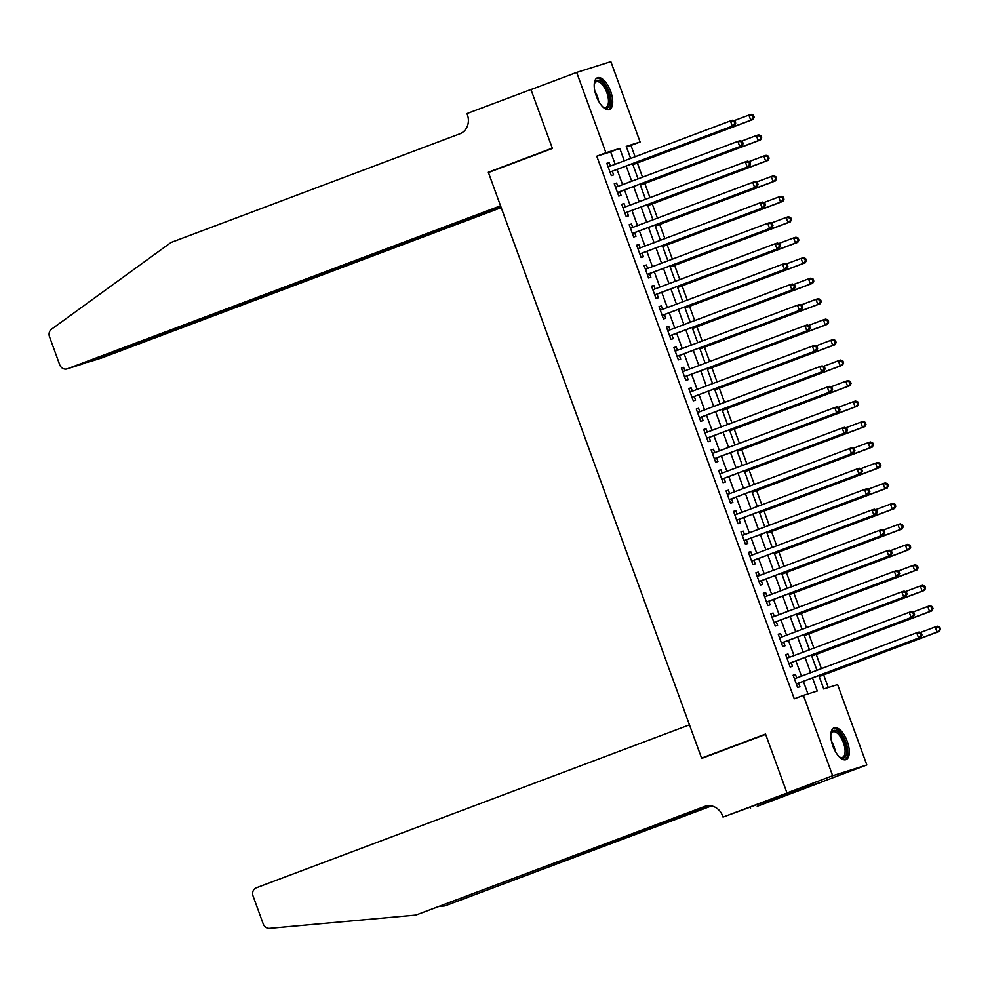 <?xml version="1.0" encoding="UTF-8"?>
<svg xmlns="http://www.w3.org/2000/svg" width="990" height="990" viewBox="0 0 990 990"><rect width="100%" height="100%" fill="white"/><g stroke="black" fill="none" stroke-linecap="round" stroke-linejoin="round"><path stroke-width="1.49" d="M832.862 746.002A17.003 7.549 -110.6 0 1 834.075 727.823A17.003 7.549 -110.6 0 1 847.279 741.461A17.003 7.549 -110.6 0 1 846.054 759.639A17.003 7.549 -110.6 0 1 832.862 746.002M596.252 95.919A17.003 7.549 -110.6 0 1 597.465 77.74A17.003 7.549 -110.6 0 1 610.669 91.377A17.003 7.549 -110.6 0 1 609.444 109.556A17.003 7.549 -110.6 0 1 596.252 95.919M787.001 793.027L765.654 734.37L701.687 758.427L689.461 724.853L256.311 887.807A6.534 5.853 -107.5 0 0 253.056 896.012L263.229 923.967A6.534 5.853 -107.5 0 0 269.577 928.36L415.85 915.082L704.62 806.454A15.258 13.662 72.5 0 1 705.251 806.231A15.258 13.662 72.5 0 1 722.626 815.97L723.034 817.096L787.001 793.027L821.205 782.249L786.963 792.928L765.542 734.06L701.576 758.13L488.429 172.532L552.408 148.475L530.974 89.607L576.663 72.419L610.867 61.64L640.122 142.003L626.249 146.371L630.642 158.437M635.097 156.767L630.976 145.443L640.122 142.003M828.284 687.53L823.68 674.871M821.403 668.634L816.218 654.402M813.953 648.165L808.768 633.922M806.504 627.685L801.318 613.454M799.054 607.216L793.869 592.973M791.592 586.736L786.419 572.505M784.142 566.268L778.957 552.024M776.692 545.787L771.507 531.556M769.242 525.319L764.057 511.075M761.793 504.838L756.607 490.595M754.33 484.358L749.158 470.126M746.881 463.889L741.696 449.646M739.431 443.409L734.246 429.177M731.981 422.94L726.796 408.697M724.532 402.46L719.346 388.229M717.069 381.992L711.897 367.748M709.62 361.511L704.435 347.28M702.17 341.043L696.985 326.799M694.72 320.562L689.535 306.318M687.27 300.081L682.085 285.85M679.808 279.613L674.623 265.37M672.359 259.132L667.173 244.901M664.909 238.664L659.724 224.421M657.459 218.184L652.274 203.952M649.997 197.715L644.824 183.472M642.547 177.235L637.362 163.004M818.866 675.564L823.742 688.966L837.602 684.597L866.856 764.961L832.652 775.739L803.41 695.376L817.27 691.008L812.518 677.94M821.168 782.149L866.856 764.961M796.715 677.927L795.453 674.475L793.139 675.192L797.618 687.481L799.92 686.751L798.621 683.174M789.265 657.459L788.003 653.994L785.689 654.724L790.168 667.013L792.47 666.282L791.171 662.694M781.803 636.978L780.553 633.526L778.239 634.244L782.706 646.532L785.021 645.802L783.721 642.225M774.353 616.51L773.091 613.045L770.789 613.775L775.257 626.064L777.571 625.333L776.259 621.745M766.904 596.029L765.641 592.564L763.34 593.295L767.807 605.583L770.121 604.853L768.809 601.277M759.454 575.549L758.192 572.096L755.877 572.826L760.357 585.102L762.659 584.385L761.36 580.796M752.004 555.081L750.742 551.616L748.428 552.346L752.895 564.634L755.209 563.904L753.91 560.328M744.542 534.6L743.292 531.147L740.978 531.878L745.445 544.154L747.759 543.436L746.46 539.847M737.092 514.132L735.83 510.667L733.528 511.397L737.995 523.685L740.31 522.955L738.998 519.366M729.642 493.651L728.38 490.199L726.078 490.929L730.546 503.205L732.86 502.475L731.548 498.898M722.193 473.183L720.93 469.718L718.616 470.448L723.096 482.736L725.398 482.006L724.098 478.418M714.743 452.702L713.481 449.25L711.166 449.967L715.634 462.256L717.948 461.526L716.649 457.949M707.281 432.234L706.031 428.769L703.717 429.499L708.184 441.788L710.498 441.057L709.199 437.469M699.831 411.753L698.569 408.288L696.267 409.019L700.734 421.307L703.048 420.577L701.737 417M692.381 391.273L691.119 387.82L688.805 388.55L693.285 400.826L695.599 400.108L694.287 396.52M684.932 370.805L683.669 367.339L681.355 368.07L685.835 380.358L688.137 379.628L686.837 376.052M677.482 350.324L676.22 346.871L673.905 347.601L678.373 359.877L680.687 359.16L679.388 355.571M670.02 329.856L668.77 326.391L666.456 327.121L670.923 339.409L673.237 338.679L671.938 335.09M662.57 309.375L661.308 305.922L659.006 306.653L663.473 318.929L665.787 318.198L664.476 314.622M655.12 288.907L653.858 285.442L651.544 286.172L656.024 298.46L658.325 297.73L657.026 294.141M647.67 268.426L646.408 264.974L644.094 265.691L648.574 277.98L650.876 277.25L649.576 273.673M640.208 247.958L638.958 244.493L636.644 245.223L641.112 257.511L643.426 256.781L642.126 253.192M632.759 227.477L631.509 224.012L629.195 224.742L633.662 237.031L635.976 236.301L634.664 232.724M625.309 206.997L624.047 203.544L621.745 204.274L626.212 216.55L628.526 215.832L627.215 212.244M617.859 186.528L616.597 183.063L614.283 183.794L618.762 196.082L621.064 195.352L619.765 191.775M630.976 145.443L626.435 146.879M615.161 164.266L610.644 151.854L596.784 156.222L794.265 698.804L803.41 695.376M807.951 693.941L803.373 681.38M801.467 676.145L795.923 660.912M794.017 655.665L788.473 640.431M786.567 635.184L781.023 619.963M779.118 614.716L773.574 599.482M771.655 594.235L766.112 579.001M764.206 573.767L758.662 558.533M756.756 553.286L751.212 538.053M749.306 532.818L743.762 517.584M741.857 512.337L736.312 497.104M734.394 491.869L728.85 476.636M726.945 471.389L721.401 456.155M719.495 450.908L713.951 435.687M712.045 430.44L706.501 415.206M704.595 409.959L699.051 394.725M697.133 389.491L691.589 374.257M689.684 369.01L684.14 353.776M682.234 348.542L676.69 333.308M674.784 328.061L669.24 312.828M667.334 307.593L661.79 292.359M659.872 287.112L654.328 271.879M652.422 266.632L646.878 251.411M644.973 246.163L639.429 230.93M637.523 225.683L631.979 210.449M630.061 205.215L624.517 189.981M622.611 184.734L617.067 169.5M610.409 166.048L609.147 162.595L606.833 163.325L611.313 175.601L613.614 174.883L612.315 171.295M701.576 758.13L707.293 756.323M786.963 792.928L832.652 775.739M596.784 156.222L605.917 152.782L576.663 72.419M624.306 160.826L619.777 148.413L605.917 152.782M810.612 672.705L805.068 657.471M803.162 652.224L797.618 636.991M795.7 631.756L790.156 616.523M788.25 611.275L782.706 596.042M780.801 590.807L775.257 575.574M773.351 570.327L767.807 555.093M765.889 549.846L760.345 534.625M758.439 529.378L752.895 514.144M750.989 508.897L745.445 493.664M743.54 488.429L737.995 473.195M736.09 467.948L730.546 452.715M728.628 447.48L723.084 432.246M721.178 426.999L715.634 411.766M713.728 406.531L708.184 391.298M706.278 386.05L700.734 370.817M698.829 365.57L693.285 350.349M691.366 345.102L685.823 329.868M683.917 324.621L678.373 309.387M676.467 304.153L670.923 288.919M669.017 283.672L663.473 268.438M661.567 263.204L656.024 247.97M654.105 242.723L648.561 227.49M646.656 222.255L641.112 207.021M639.206 201.774L633.662 186.541M631.756 181.294L626.212 166.072M632.548 163.684L638.092 178.918M640.01 184.152L645.554 199.386M647.46 204.633L653.004 219.867M654.91 225.101L660.454 240.335M662.36 245.582L667.904 260.815M669.809 266.05L675.353 281.284M677.271 286.531L682.815 301.764M684.721 307.011L690.265 322.233M692.171 327.48L697.715 342.713M699.621 347.96L705.165 363.194M707.07 368.429L712.614 383.662M714.533 388.909L720.077 404.143M721.982 409.377L727.526 424.611M729.432 429.858L734.976 445.092M736.882 450.326L742.426 465.56M744.332 470.807L749.876 486.041M751.794 491.288L757.338 506.509M759.243 511.756L764.787 526.989M766.693 532.236L772.237 547.47M774.143 552.705L779.687 567.938M781.593 573.185L787.137 588.419M789.055 593.654L794.599 608.887M796.505 614.134L802.048 629.368M803.954 634.602L809.498 649.836M811.404 655.083L816.948 670.317M610.644 151.854L619.777 148.413M606.882 163.449L609.147 162.595M614.332 183.917L616.597 183.063M621.782 204.398L624.047 203.544M629.232 224.866L631.509 224.012M636.694 245.347L638.958 244.493M644.144 265.815L646.408 264.974M651.593 286.296L653.858 285.442M659.043 306.776L661.308 305.922M666.505 327.245L668.77 326.391M673.955 347.725L676.22 346.871M681.405 368.193L683.669 367.339M688.854 388.674L691.119 387.82M696.304 409.142L698.569 408.288M703.766 429.623L706.031 428.769M711.216 450.091L713.481 449.25M718.666 470.572L720.93 469.718M726.115 491.052L728.38 490.199M733.565 511.521L735.83 510.667M741.027 532.001L743.292 531.147M748.477 552.47L750.742 551.616M755.927 572.95L758.192 572.096M763.377 593.418L765.641 592.564M770.826 613.899L773.091 613.045M778.288 634.367L780.553 633.526M785.738 654.848L788.003 653.994M793.188 675.329L795.453 674.475M610.026 172.099L734.58 125.297L610.001 172.025M734.778 123.379L732.278 126.027L730.41 120.904L732.724 120.174L734.964 121.04L734.035 121.325L734.778 123.379L735.706 123.082L734.964 121.04M608.145 166.902L730.41 120.904L734.035 121.325M610.855 171.839A2.178 1.955 -107.5 0 0 610.224 172.248L610.125 172.347M734.58 125.297L735.706 123.082M632.919 164.674L753.068 119.468L750.754 120.198L748.898 115.075L734.023 120.681M632.87 164.55L750.754 120.198L754.194 117.253L753.452 115.211L752.524 115.508L753.266 117.55M752.524 115.508L748.898 115.075L751.2 114.345L753.452 115.211M754.194 117.253L753.068 119.468M594.223 84.336A14.714 6.534 -110.6 0 1 594.458 83.383A14.714 6.534 -110.6 0 1 604.878 85.585A14.714 6.534 -110.6 0 1 609.976 102.416A14.714 6.534 -110.6 0 1 603.467 107.291A14.714 6.534 -110.6 0 1 602.65 106.734M602.935 106.945A13.625 6.051 69.4 0 0 605.88 107.291A13.625 6.051 69.4 0 0 603.751 86.563A13.625 6.051 69.4 0 0 596.277 81.786A13.625 6.051 69.4 0 0 594.297 83.989M608.442 109.766A16.892 7.499 69.4 0 0 605.311 84.311A16.892 7.499 69.4 0 0 596.574 78.235M830.833 734.419A14.714 6.534 -110.6 0 1 831.08 733.466A14.714 6.534 -110.6 0 1 841.488 735.669A14.714 6.534 -110.6 0 1 846.586 752.499A14.714 6.534 -110.6 0 1 840.077 757.375A14.714 6.534 -110.6 0 1 839.26 756.818M839.545 757.028A13.625 6.051 69.4 0 0 842.49 757.375A13.625 6.051 69.4 0 0 840.362 736.647A13.625 6.051 69.4 0 0 832.899 731.87A13.625 6.051 69.4 0 0 830.907 734.073M845.052 759.85A16.892 7.499 69.4 0 0 841.921 734.394A16.892 7.499 69.4 0 0 833.184 728.318M532.843 88.902L530.937 89.508L552.296 148.166L488.318 172.235L500.544 205.809L67.394 368.763L81.205 364.419L500.816 206.551M80.648 364.592L67.122 368.862A6.534 5.853 -107.5 0 1 59.672 364.691L49.5 336.736A6.534 5.853 -107.5 0 1 51.505 329.212L171.035 242.476L459.805 133.836A15.258 13.662 -107.5 0 0 467.379 114.692L466.971 113.565L530.937 89.508M494.035 170.429L488.318 172.235M500.94 206.91L87.776 362.34L101.586 357.996A6.534 5.853 72.5 0 1 101.314 358.083A6.534 5.853 72.5 0 1 101.042 358.157M501.212 207.64L101.586 357.996M85.944 362.625L87.64 361.993M439.832 906.37L444.98 905.899L710.993 805.823M444.98 905.899L711.55 805.922M415.85 915.082L707.194 805.786M723.034 817.096L777.633 797.049L795.477 791.431L757.226 806.318L821.205 782.249M750.123 807.308L750.531 808.434M617.488 192.58L742.03 145.765L617.451 192.493M742.24 143.847L739.728 146.495L737.859 141.384L740.173 140.654L742.413 141.508L741.485 141.805L742.24 143.847L743.156 143.562L742.413 141.508M615.557 187.296L737.859 141.384L741.485 141.805M618.304 192.32A2.178 1.955 -107.5 0 0 617.673 192.728L617.574 192.827M742.03 145.765L743.156 143.562M624.938 213.048L749.492 166.246L624.913 212.974M749.69 164.328L747.178 166.976L745.309 161.853L747.623 161.123L749.863 161.989L748.947 162.273L749.69 164.328L750.606 164.031L749.863 161.989M623.019 207.776L745.309 161.853L748.947 162.273M625.754 212.801A2.178 1.955 -107.5 0 0 625.123 213.197L625.024 213.296M749.492 166.246L750.606 164.031M632.387 233.529L756.942 186.714L632.363 233.442M757.14 184.796L754.627 187.444L752.771 182.333L755.073 181.603L757.313 182.457L756.397 182.754L757.14 184.796L758.068 184.511L757.313 182.457M630.469 228.257L752.771 182.333L756.397 182.754M633.204 233.269A2.178 1.955 -107.5 0 0 632.585 233.677L632.474 233.776M756.942 186.714L758.068 184.511M639.837 254.009L764.391 207.195L639.812 253.923M764.589 205.276L762.077 207.925L760.221 202.802L762.535 202.071L764.775 202.938L763.847 203.222L764.589 205.276L765.518 204.98L764.775 202.938M637.919 248.725L760.221 202.802L763.847 203.222M640.666 253.749A2.178 1.955 -107.5 0 0 640.035 254.145L639.936 254.244M764.391 207.195L765.518 204.98M640.369 185.142L760.518 139.949L758.204 140.679L756.348 135.556L741.473 141.149M640.32 185.019L758.204 140.679L761.644 137.734L760.902 135.692L759.974 135.976L760.716 138.031M759.974 135.976L756.348 135.556L758.662 134.826L760.902 135.692M761.644 137.734L760.518 139.949M647.819 205.623L767.968 160.417L765.666 161.147L763.797 156.024L748.923 161.63M647.769 205.499L765.666 161.147L769.094 158.214L768.351 156.16L767.423 156.457L768.178 158.499M767.423 156.457L763.797 156.024L766.112 155.306L768.351 156.16M769.094 158.214L767.968 160.417M655.269 226.104L775.43 180.898L773.116 181.628L771.247 176.505L756.372 182.098M655.219 225.98L773.116 181.628L776.544 178.683L775.801 176.641L774.885 176.925L775.628 178.98M774.885 176.925L771.247 176.505L773.561 175.774L775.801 176.641M776.544 178.683L775.43 180.898M662.718 246.572L782.88 201.366L780.566 202.096L778.709 196.985L763.835 202.579M662.681 246.448L780.566 202.096L784.006 199.163L783.251 197.109L782.335 197.406L783.078 199.448M782.335 197.406L778.709 196.985L781.011 196.255L783.251 197.109M784.006 199.163L782.88 201.366M647.299 274.478L771.841 227.675L647.262 274.403M772.039 225.745L769.539 228.393L767.671 223.282L769.985 222.552L772.225 223.406L771.297 223.703L772.039 225.745L772.967 225.46L772.225 223.406M645.406 269.28L767.671 223.282L771.297 223.703M648.116 274.218A2.178 1.955 -107.5 0 0 647.485 274.626L647.386 274.725M771.841 227.675L772.967 225.46M670.18 267.053L790.329 221.847L788.015 222.577L786.159 217.454L771.284 223.047M670.131 266.929L788.015 222.577L791.455 219.631L790.713 217.59L789.785 217.874L790.527 219.929M789.785 217.874L786.159 217.454L788.461 216.723L790.713 217.59M791.455 219.631L790.329 221.847M654.749 294.958L779.291 248.144L654.712 294.872M779.501 246.225L776.989 248.874L775.12 243.75L777.435 243.033L779.674 243.887L778.746 244.184L779.501 246.225L780.417 245.928L779.674 243.887M652.856 289.761L775.12 243.75L778.746 244.184M655.566 294.698A2.178 1.955 -107.5 0 0 654.935 295.094L654.836 295.206M779.291 248.144L780.417 245.928M677.63 287.521L797.779 242.315L795.477 243.045L793.609 237.934L778.734 243.528M677.581 287.397L795.477 243.045L798.905 240.112L798.163 238.058L797.235 238.355L797.977 240.397M797.235 238.355L793.609 237.934L795.923 237.204L798.163 238.058M798.905 240.112L797.779 242.315M662.199 315.426L786.753 268.624L662.174 315.352M786.951 266.706L784.439 269.354L782.57 264.231L784.884 263.501L787.124 264.367L786.209 264.652L786.951 266.706L787.879 266.409L787.124 264.367M660.305 310.229L782.57 264.231L786.209 264.652M663.015 315.167A2.178 1.955 -107.5 0 0 662.384 315.575L662.285 315.674M786.753 268.624L787.879 266.409M685.08 308.001L805.229 262.796L802.927 263.526L801.059 258.402L786.184 263.996M685.03 307.878L802.927 263.526L806.355 260.58L805.613 258.538L804.684 258.823L805.439 260.877M804.684 258.823L801.059 258.402L803.373 257.672L805.613 258.538M806.355 260.58L805.229 262.796M669.648 335.907L794.203 289.092L669.624 335.82M794.401 287.174L791.889 289.822L790.032 284.699L792.334 283.981L794.586 284.835L793.658 285.132L794.401 287.174L795.329 286.89L794.586 284.835M667.755 330.71L790.032 284.699L793.658 285.132M670.465 335.647A2.178 1.955 -107.5 0 0 669.846 336.055L669.735 336.154M794.203 289.092L795.329 286.89M692.53 328.47L812.691 283.276L810.377 283.994L808.508 278.883L793.634 284.476M692.493 328.346L810.377 283.994L813.805 281.061L813.062 279.007L812.146 279.304L812.889 281.346M812.146 279.304L808.508 278.883L810.822 278.153L813.062 279.007M813.805 281.061L812.691 283.276M677.098 356.375L801.652 309.573L677.073 356.301M801.851 307.655L799.338 310.303L797.482 305.18L799.796 304.45L802.036 305.316L801.108 305.601L801.851 307.655L802.779 307.358L802.036 305.316M675.205 351.178L797.482 305.18L801.108 305.601M677.927 356.115A2.178 1.955 -107.5 0 0 677.296 356.524L677.197 356.623M801.652 309.573L802.779 307.358M699.98 348.95L820.141 303.744L817.827 304.474L815.97 299.351L801.096 304.945M699.942 348.827L817.827 304.474L821.267 301.529L820.512 299.487L819.596 299.784L820.339 301.826M819.596 299.784L815.97 299.351L818.272 298.621L820.512 299.487M821.267 301.529L820.141 303.744M684.56 376.856L809.102 330.041L684.523 376.769M809.3 328.123L806.801 330.771L804.932 325.661L807.246 324.93L809.486 325.784L808.558 326.081L809.3 328.123L810.228 327.839L809.486 325.784M682.667 371.658L804.932 325.661L808.558 326.081M685.377 376.596A2.178 1.955 -107.5 0 0 684.746 377.004L684.647 377.103M809.102 330.041L810.228 327.839M707.442 369.418L827.591 324.225L825.276 324.943L823.42 319.832L808.545 325.425M707.392 369.295L825.276 324.943L828.717 322.01L827.974 319.968L827.046 320.253L827.788 322.307M827.046 320.253L823.42 319.832L825.734 319.102L827.974 319.968M828.717 322.01L827.591 324.225M692.01 397.324L816.564 350.522L691.973 397.25M816.762 348.604L814.25 351.252L812.382 346.129L814.696 345.399L816.936 346.265L816.008 346.55L816.762 348.604L817.678 348.307L816.936 346.265M690.092 392.052L812.382 346.129L816.008 346.55M692.827 397.077A2.178 1.955 -107.5 0 0 692.196 397.473L692.097 397.572M816.564 350.522L817.678 348.307M714.891 389.899L835.04 344.693L832.738 345.423L830.87 340.3L815.995 345.906M714.842 389.775L832.738 345.423L836.166 342.49L835.424 340.436L834.496 340.733L835.238 342.775M834.496 340.733L830.87 340.3L833.184 339.582L835.424 340.436M836.166 342.49L835.04 344.693M699.46 417.805L824.014 370.99L699.435 417.718M824.212 369.072L821.7 371.72L819.831 366.609L822.146 365.879L824.385 366.733L823.47 367.03L824.212 369.072L825.14 368.787L824.385 366.733M697.542 412.521L819.831 366.609L823.47 367.03M700.277 417.545A2.178 1.955 -107.5 0 0 699.645 417.953L699.546 418.052M824.014 370.99L825.14 368.787M722.341 410.38L842.49 365.174L840.188 365.904L838.32 360.781L823.445 366.374M722.292 410.256L840.188 365.904L843.616 362.959L842.874 360.917L841.946 361.202L842.7 363.256M841.946 361.202L838.32 360.781L840.634 360.051L842.874 360.917M843.616 362.959L842.49 365.174M706.909 438.285L831.464 391.471L706.885 438.199M831.662 389.553L829.15 392.201L827.293 387.078L829.595 386.348L831.848 387.214L830.919 387.498L831.662 389.553L832.59 389.256L831.848 387.214M704.991 433.001L827.293 387.078L830.919 387.498M707.726 438.025A2.178 1.955 -107.5 0 0 707.107 438.421L706.996 438.521M831.464 391.471L832.59 389.256M729.791 430.848L849.952 385.642L847.638 386.372L845.769 381.261L830.895 386.855M729.754 430.724L847.638 386.372L851.066 383.439L850.323 381.385L849.408 381.682L850.15 383.724M849.408 381.682L845.769 381.261L848.084 380.531L850.323 381.385M851.066 383.439L849.952 385.642M714.359 458.754L838.914 411.951L714.335 458.679M839.112 410.021L836.6 412.669L834.743 407.558L837.057 406.828L839.297 407.682L838.369 407.979L839.112 410.021L840.04 409.736L839.297 407.682M712.441 453.482L834.743 407.558L838.369 407.979M715.188 458.494A2.178 1.955 -107.5 0 0 714.557 458.902L714.458 459.001M838.914 411.951L840.04 409.736M737.241 451.329L857.402 406.123L855.088 406.853L853.232 401.73L838.357 407.323M737.204 451.205L855.088 406.853L858.528 403.908L857.773 401.866L856.857 402.15L857.6 404.205M856.857 402.15L853.232 401.73L855.533 401L857.773 401.866M858.528 403.908L857.402 406.123M721.821 479.234L846.363 432.42L721.784 479.148M846.574 430.502L844.062 433.15L842.193 428.026L844.507 427.309L846.747 428.163L845.819 428.46L846.574 430.502L847.49 430.204L846.747 428.163M719.891 473.95L842.193 428.026L845.819 428.46M722.638 478.974A2.178 1.955 -107.5 0 0 722.007 479.37L721.908 479.482M846.363 432.42L847.49 430.204M744.703 471.797L864.852 426.591L862.538 427.321L860.681 422.21L845.807 427.804M744.653 471.673L862.538 427.321L865.978 424.388L865.235 422.334L864.307 422.631L865.05 424.673M864.307 422.631L860.681 422.21L862.995 421.48L865.235 422.334M865.978 424.388L864.852 426.591M729.271 499.703L853.826 452.9L729.234 499.628M854.024 450.982L851.511 453.63L849.643 448.507L851.957 447.777L854.197 448.643L853.269 448.928L854.024 450.982L854.939 450.685L854.197 448.643M727.378 494.505L849.643 448.507L853.269 448.928M730.088 499.443A2.178 1.955 -107.5 0 0 729.457 499.851L729.358 499.95M853.826 452.9L854.939 450.685M752.152 492.278L872.301 447.072L870 447.802L868.131 442.679L853.256 448.272M752.103 492.154L870 447.802L873.428 444.857L872.685 442.815L871.757 443.099L872.499 445.154M871.757 443.099L868.131 442.679L870.445 441.948L872.685 442.815M873.428 444.857L872.301 447.072M736.721 520.183L861.275 473.368L736.696 520.096M861.473 471.45L858.961 474.099L857.105 468.975L859.407 468.258L861.646 469.111L860.731 469.409L861.473 471.45L862.401 471.166L861.646 469.111M734.827 514.986L857.105 468.975L860.731 469.409M737.538 519.923A2.178 1.955 -107.5 0 0 736.907 520.332L736.808 520.431M861.275 473.368L862.401 471.166M759.602 512.746L879.764 467.552L877.449 468.27L875.581 463.159L860.706 468.753M759.553 512.622L877.449 468.27L880.877 465.337L880.135 463.283L879.207 463.58L879.962 465.622M879.207 463.58L875.581 463.159L877.895 462.429L880.135 463.283M880.877 465.337L879.764 467.552M744.171 540.651L868.725 493.849L744.146 540.577M868.923 491.931L866.411 494.579L864.555 489.456L866.856 488.726L869.109 489.592L868.18 489.877L868.923 491.931L869.851 491.634L869.109 489.592M742.277 535.454L864.555 489.456L868.18 489.877M744.987 540.392A2.178 1.955 -107.5 0 0 744.369 540.8L744.257 540.899M868.725 493.849L869.851 491.634M767.052 533.226L887.213 488.021L884.899 488.751L883.03 483.627L868.156 489.221M767.015 533.103L884.899 488.751L888.339 485.805L887.585 483.764L886.669 484.048L887.411 486.102M886.669 484.048L883.03 483.627L885.345 482.897L887.585 483.764M888.339 485.805L887.213 488.021M751.62 561.132L876.175 514.317L751.596 561.045M876.373 512.399L873.861 515.048L872.004 509.937L874.318 509.207L876.558 510.06L875.63 510.357L876.373 512.399L877.301 512.115L876.558 510.06M749.739 555.935L872.004 509.937L875.63 510.357M752.449 560.872A2.178 1.955 -107.5 0 0 751.818 561.281L751.719 561.38M876.175 514.317L877.301 512.115M774.502 553.695L894.663 508.501L892.349 509.219L890.493 504.108L875.618 509.702M774.465 553.571L892.349 509.219L895.789 506.286L895.047 504.244L894.119 504.529L894.861 506.583M894.119 504.529L890.493 504.108L892.794 503.378L895.047 504.244M895.789 506.286L894.663 508.501M759.082 581.6L883.625 534.798L759.045 581.526M883.835 532.88L881.323 535.528L879.454 530.405L881.768 529.675L884.008 530.541L883.08 530.826L883.835 532.88L884.751 532.583L884.008 530.541M757.189 576.403L879.454 530.405L883.08 530.826M759.899 581.353A2.178 1.955 -107.5 0 0 759.268 581.749L759.169 581.848M883.625 534.798L884.751 532.583M781.964 574.175L902.113 528.969L899.799 529.7L897.942 524.576L883.068 530.182M781.914 574.052L899.799 529.7L903.239 526.767L902.496 524.712L901.568 525.009L902.311 527.051M901.568 525.009L897.942 524.576L900.257 523.859L902.496 524.712M903.239 526.767L902.113 528.969M766.532 602.081L891.087 555.266L766.508 601.994M891.285 553.348L888.773 555.996L886.904 550.886L889.218 550.155L891.458 551.009L890.542 551.306L891.285 553.348L892.2 553.064L891.458 551.009M764.639 596.883L886.904 550.886L890.542 551.306M767.349 601.821A2.178 1.955 -107.5 0 0 766.718 602.229L766.619 602.328M891.087 555.266L892.2 553.064M789.414 594.656L909.562 549.45L907.261 550.18L905.392 545.057L890.517 550.65M789.364 594.532L907.261 550.18L910.689 547.235L909.946 545.193L909.018 545.478L909.76 547.532M909.018 545.478L905.392 545.057L907.706 544.327L909.946 545.193M910.689 547.235L909.562 549.45M773.982 622.549L898.536 575.747L773.957 622.475M898.734 573.829L896.222 576.477L894.366 571.354L896.668 570.624L898.908 571.49L897.992 571.774L898.734 573.829L899.663 573.532L898.908 571.49M772.064 617.277L894.366 571.354L897.992 571.774M774.799 622.302A2.178 1.955 -107.5 0 0 774.168 622.698L774.069 622.797M898.536 575.747L899.663 573.532M796.863 615.124L917.025 569.918L914.711 570.648L912.842 565.538L897.967 571.131M796.814 615L914.711 570.648L918.138 567.716L917.396 565.661L916.468 565.958L917.223 568M916.468 565.958L912.842 565.538L915.156 564.807L917.396 565.661M918.138 567.716L917.025 569.918M781.432 643.03L905.986 596.228L781.407 642.955M906.184 594.297L903.672 596.945L901.816 591.834L904.118 591.104L906.37 591.958L905.442 592.255L906.184 594.297L907.112 594.012L906.37 591.958M779.538 637.832L901.816 591.834L905.442 592.255M782.249 642.77A2.178 1.955 -107.5 0 0 781.63 643.178L781.531 643.277M905.986 596.228L907.112 594.012M804.313 635.605L924.474 590.399L922.16 591.129L920.292 586.006L905.429 591.599M804.276 635.481L922.16 591.129L925.601 588.184L924.846 586.142L923.93 586.427L924.672 588.481M923.93 586.427L920.292 586.006L922.606 585.276L924.846 586.142M925.601 588.184L924.474 590.399M788.882 663.51L913.436 616.696L788.857 663.424M913.634 614.778L911.134 617.426L909.265 612.303L911.58 611.585L913.82 612.439L912.891 612.736L913.634 614.778L914.562 614.481L913.82 612.439M786.963 658.226L909.265 612.303L912.891 612.736M789.711 663.251A2.178 1.955 -107.5 0 0 789.08 663.646L788.981 663.758M913.436 616.696L914.562 614.481M811.775 656.073L931.924 610.867L929.61 611.597L927.754 606.486L912.879 612.08M811.726 655.949L929.61 611.597L933.05 608.664L932.308 606.61L931.38 606.907L932.122 608.949M931.38 606.907L927.754 606.486L930.055 605.756L932.308 606.61M933.05 608.664L931.924 610.867M796.344 683.979L920.886 637.176L796.307 683.904M921.096 635.258L918.584 637.907L916.715 632.783L919.029 632.053L921.269 632.919L920.341 633.204L921.096 635.258L922.012 634.961L921.269 632.919M794.45 678.781L916.715 632.783L920.341 633.204M797.16 683.719A2.178 1.955 -107.5 0 0 796.529 684.127L796.43 684.226M920.886 637.176L922.012 634.961M819.225 676.554L939.374 631.348L937.06 632.078L935.204 626.955L920.329 632.548M819.176 676.43L937.06 632.078L940.5 629.133L939.758 627.091L938.829 627.375L939.572 629.43M938.829 627.375L935.204 626.955L937.518 626.225L939.758 627.091M940.5 629.133L939.374 631.348M594.854 91.117A13.625 6.051 -110.6 0 1 598.653 101.215M831.464 741.201A13.625 6.051 -110.6 0 1 835.263 751.299M705.882 806.046L704.62 806.454M101.314 358.083L87.504 362.439"/></g></svg>
